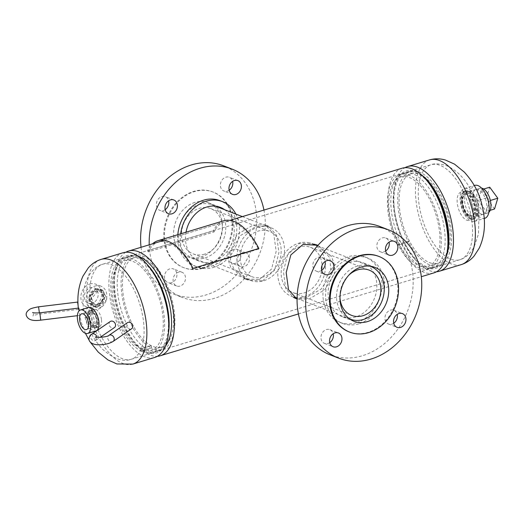<?xml version="1.0" encoding="UTF-8"?>
<svg xmlns="http://www.w3.org/2000/svg" width="524" height="524" viewBox="0 0 524 524"><rect width="100%" height="100%" fill="white"/><g stroke="black" fill="none" stroke-linecap="round" stroke-linejoin="round"><path stroke-width="0.39" stroke-dasharray="2.62 1.97" d="M295.529 298.438L293.957 297.946L285.79 288.77L283.418 271.484L287.787 253.78L299.793 243.136L314.865 244.099L316.411 244.747M317.839 245.448L329.865 257.638L331.076 274.53L321.114 289.13L305.911 297.697L297.069 298.713M314.865 244.099L317.944 245.291L331.522 256.636L334.587 265.065L334.26 274.059L324.756 289.772L309.186 298.968L297.036 299.145L293.957 297.946M259.288 279.593L271.524 269.041L276.168 251.468L273.81 234.221L265.314 224.855L253.164 225.032L237.542 234.274L228.084 249.981L227.763 258.961L230.835 267.378L244.407 278.709L259.288 279.593M262.563 280.864L274.563 270.22L278.925 252.575L276.574 235.269L268.399 226.054L256.439 226.303L240.568 235.466L230.848 251.035L230.494 260.028L233.638 268.491L247.485 279.901L262.563 280.864M423.228 267.443A49.623 24.084 -106.9 0 0 432.352 268.059A49.623 24.084 -106.9 0 0 443.239 222.281A49.623 24.084 -106.9 0 0 412.709 173.686A49.623 24.084 -106.9 0 0 403.585 173.071A49.623 24.084 -106.9 0 0 392.699 218.855A49.623 24.084 -106.9 0 0 423.228 267.443M138.27 256.249A49.623 24.084 -106.9 0 0 129.998 255.941A49.623 24.084 -106.9 0 0 119.118 301.719A49.623 24.084 -106.9 0 0 149.641 350.314A49.623 24.084 -106.9 0 0 158.772 350.929A49.623 24.084 -106.9 0 0 165.479 346.082M125.832 252.247A54.699 26.547 -106.9 0 0 117.18 304.457A54.699 26.547 -106.9 0 0 150.178 355.102A54.699 26.547 -106.9 0 0 157.357 356.313M402.111 168.217A54.699 26.547 -106.9 0 0 390.118 218.678A54.699 26.547 -106.9 0 0 423.765 272.231A54.699 26.547 -106.9 0 0 433.826 272.919M87.338 317.295A9.216 4.474 73.1 0 1 89.617 310.391A9.216 4.474 73.1 0 1 91.307 310.509A9.216 4.474 73.1 0 1 97.241 321.14A9.216 4.474 73.1 0 1 94.962 328.037A9.216 4.474 73.1 0 1 93.265 327.919A9.216 4.474 73.1 0 1 87.338 317.295M101.505 319.843A9.216 4.474 73.1 0 1 99.226 326.747A9.216 4.474 73.1 0 1 97.53 326.629A9.216 4.474 73.1 0 1 91.602 315.998A9.216 4.474 73.1 0 1 93.881 309.101A9.216 4.474 73.1 0 1 95.578 309.212A9.216 4.474 73.1 0 1 101.505 319.843M98.702 290.165L102.881 290.231L106.929 298.916L100.66 307.581L96.206 307.411L91.576 298.51L98.702 290.165M95.938 289.091L100.123 289.156L104.204 297.855L97.89 306.507L93.455 306.344L88.844 297.449L95.938 289.091M168.558 332.799A50.848 24.674 73.1 0 1 146.687 352.403A50.848 24.674 73.1 0 1 113.983 293.761A50.848 24.674 73.1 0 1 135.912 256.334A50.848 24.674 73.1 0 1 148.2 265.589M122.976 252.771A54.693 26.541 -106.9 0 0 110.983 303.232A54.693 26.541 -106.9 0 0 144.624 356.779A54.693 26.541 -106.9 0 0 154.685 357.46M136.043 257.5A49.623 24.078 73.1 0 1 166.56 306.082A49.623 24.078 73.1 0 1 155.68 351.859A49.623 24.078 73.1 0 1 146.556 351.244A49.623 24.078 73.1 0 1 116.033 302.656A49.623 24.078 73.1 0 1 126.913 256.878A49.623 24.078 73.1 0 1 136.043 257.5M461.572 201.884A14.751 7.159 -106.9 0 0 471.056 218.888A14.751 7.159 -106.9 0 0 473.775 219.071A14.751 7.159 -106.9 0 0 477.416 208.035A14.751 7.159 -106.9 0 0 467.932 191.024A14.751 7.159 -106.9 0 0 465.22 190.841A14.751 7.159 -106.9 0 0 461.572 201.884M473.12 209.338A14.751 7.159 -106.9 0 0 463.635 192.328A14.751 7.159 -106.9 0 0 460.924 192.144A14.751 7.159 -106.9 0 0 457.275 203.181A14.751 7.159 -106.9 0 0 466.76 220.191A14.751 7.159 -106.9 0 0 469.471 220.375A14.751 7.159 -106.9 0 0 473.12 209.338M421.27 174.715A50.848 24.674 -106.9 0 0 415.663 171.597A50.848 24.674 -106.9 0 0 393.793 191.201A50.848 24.674 -106.9 0 0 414.15 258.411A50.848 24.674 -106.9 0 0 426.444 267.666A50.848 24.674 -106.9 0 0 446.16 256.878M436.518 271.753A54.693 26.541 73.1 0 1 429.32 270.548A54.693 26.541 73.1 0 1 416.095 260.592A54.693 26.541 73.1 0 1 394.199 188.299A54.693 26.541 73.1 0 1 404.993 167.687M428.298 182.372A49.623 24.078 -106.9 0 0 415.794 172.756A49.623 24.078 -106.9 0 0 406.67 172.141A49.623 24.078 -106.9 0 0 395.79 217.918A49.623 24.078 -106.9 0 0 426.313 266.5A49.623 24.078 -106.9 0 0 435.437 267.122A49.623 24.078 -106.9 0 0 447.758 246.608M93.416 326.426A7.945 3.858 -106.9 0 0 95.217 326.629A7.945 3.858 -106.9 0 0 96.933 319.502A7.945 3.858 -106.9 0 0 92.283 311.662A7.945 3.858 -106.9 0 0 90.613 311.42A7.945 3.858 -106.9 0 0 88.746 318.461A7.945 3.858 -106.9 0 0 93.416 326.426M93.344 325.469A6.91 3.354 -106.9 0 0 94.857 325.659A6.91 3.354 -106.9 0 0 96.416 319.496A6.91 3.354 -106.9 0 0 92.355 312.618A6.91 3.354 -106.9 0 0 90.849 312.428A6.91 3.354 -106.9 0 0 89.29 318.592A6.91 3.354 -106.9 0 0 93.344 325.469M93.816 325.325A6.91 3.354 -106.9 0 0 95.329 325.515A6.91 3.354 -106.9 0 0 96.888 319.352A6.91 3.354 -106.9 0 0 92.833 312.474A6.91 3.354 -106.9 0 0 91.32 312.284A6.91 3.354 -106.9 0 0 89.761 318.448A6.91 3.354 -106.9 0 0 93.816 325.325M88.726 307.45A12.288 5.967 -106.9 0 0 85.956 318.409A12.288 5.967 -106.9 0 0 93.161 330.637A12.288 5.967 -106.9 0 0 95.853 330.978M92.676 310.477A9.065 4.402 -106.9 0 0 90.698 310.221A9.065 4.402 -106.9 0 0 88.654 318.31A9.065 4.402 -106.9 0 0 93.973 327.323A9.065 4.402 -106.9 0 0 95.951 327.579A9.065 4.402 -106.9 0 0 97.995 319.496A9.065 4.402 -106.9 0 0 92.676 310.477M91.641 310.791A9.065 4.402 -106.9 0 0 89.656 310.536A9.065 4.402 -106.9 0 0 87.613 318.618A9.065 4.402 -106.9 0 0 92.931 327.638A9.065 4.402 -106.9 0 0 94.916 327.893A9.065 4.402 -106.9 0 0 96.96 319.81A9.065 4.402 -106.9 0 0 91.641 310.791M92.086 303.389A8.26 6.753 -68.8 0 1 88.49 303.383A8.26 6.753 -68.8 0 1 84.312 295.575A8.26 6.753 -68.8 0 1 90.338 287.781A8.26 6.753 -68.8 0 1 94.464 287.997A8.26 6.753 -68.8 0 1 98.067 295.936A8.26 6.753 -68.8 0 1 92.086 303.389M97.693 305.282A7.945 6.491 -68.8 0 1 94.235 305.276A7.945 6.491 -68.8 0 1 90.213 297.763A7.945 6.491 -68.8 0 1 96.01 290.27A7.945 6.491 -68.8 0 1 99.986 290.479A7.945 6.491 -68.8 0 1 103.444 298.117A7.945 6.491 -68.8 0 1 97.693 305.282M97.588 304.306A6.91 5.653 -68.8 0 1 94.353 304.221A6.91 5.653 -68.8 0 1 91.097 297.625A6.91 5.653 -68.8 0 1 96.121 291.246A6.91 5.653 -68.8 0 1 99.357 291.331A6.91 5.653 -68.8 0 1 102.612 297.927A6.91 5.653 -68.8 0 1 97.588 304.306M97.89 304.424A6.91 5.653 -68.8 0 1 94.654 304.339A6.91 5.653 -68.8 0 1 91.399 297.743A6.91 5.653 -68.8 0 1 96.423 291.364A6.91 5.653 -68.8 0 1 99.658 291.449A6.91 5.653 -68.8 0 1 102.914 298.045A6.91 5.653 -68.8 0 1 97.89 304.424M95.191 286.025A12.288 10.048 -68.8 0 1 100.942 286.176A12.288 10.048 -68.8 0 1 106.726 297.907A12.288 10.048 -68.8 0 1 97.792 309.245A12.288 10.048 -68.8 0 1 92.041 309.094A12.288 10.048 -68.8 0 1 86.257 297.363A12.288 10.048 -68.8 0 1 95.191 286.025M89.905 283.975A12.288 10.048 -68.8 0 1 95.656 284.126A12.288 10.048 -68.8 0 1 101.446 295.857A12.288 10.048 -68.8 0 1 92.512 307.195A12.288 10.048 -68.8 0 1 86.761 307.044A12.288 10.048 -68.8 0 1 80.971 295.313A12.288 10.048 -68.8 0 1 89.905 283.975M96.193 289.333A9.065 7.408 -68.8 0 1 100.438 289.445A9.065 7.408 -68.8 0 1 104.708 298.091A9.065 7.408 -68.8 0 1 98.119 306.455A9.065 7.408 -68.8 0 1 93.875 306.344A9.065 7.408 -68.8 0 1 89.604 297.691A9.065 7.408 -68.8 0 1 96.193 289.333M95.532 289.071A9.065 7.408 -68.8 0 1 99.776 289.183A9.065 7.408 -68.8 0 1 104.04 297.835A9.065 7.408 -68.8 0 1 97.451 306.199A9.065 7.408 -68.8 0 1 93.213 306.088A9.065 7.408 -68.8 0 1 88.942 297.436A9.065 7.408 -68.8 0 1 95.532 289.071M479.788 213.307A12.93 6.275 73.1 0 1 472.995 200.292A12.93 6.275 73.1 0 1 475.936 189.498A12.93 6.275 73.1 0 1 479.774 190.376A12.93 6.275 73.1 0 1 486.599 203.6A12.93 6.275 73.1 0 1 483.429 214.244A12.93 6.275 73.1 0 1 479.788 213.307M468.915 216.255A12.543 6.085 73.1 0 1 462.325 203.633A12.543 6.085 73.1 0 1 465.174 193.166A12.543 6.085 73.1 0 1 468.901 194.018A12.543 6.085 73.1 0 1 475.523 206.842A12.543 6.085 73.1 0 1 472.445 217.165A12.543 6.085 73.1 0 1 468.915 216.255M468.915 215.082A11.22 5.443 73.1 0 1 463 203.705A11.22 5.443 73.1 0 1 465.653 194.397A11.22 5.443 73.1 0 1 468.901 195.19A11.22 5.443 73.1 0 1 474.81 206.567A11.22 5.443 73.1 0 1 472.157 215.875A11.22 5.443 73.1 0 1 468.915 215.082M468.469 215.22A11.22 5.443 73.1 0 1 462.554 203.836A11.22 5.443 73.1 0 1 465.207 194.535A11.22 5.443 73.1 0 1 468.456 195.321A11.22 5.443 73.1 0 1 474.364 206.705A11.22 5.443 73.1 0 1 471.711 216.006A11.22 5.443 73.1 0 1 468.469 215.22M469.484 189.701A17.207 8.351 73.1 0 1 478.55 207.157A17.207 8.351 73.1 0 1 474.482 221.423A17.207 8.351 73.1 0 1 469.504 220.218A17.207 8.351 73.1 0 1 460.439 202.755A17.207 8.351 73.1 0 1 464.506 188.489A17.207 8.351 73.1 0 1 469.484 189.701M484.772 218.312A17.207 8.351 73.1 0 1 479.794 217.1A17.207 8.351 73.1 0 1 470.729 199.644A17.207 8.351 73.1 0 1 474.796 185.372M468.449 192.734A14.141 6.864 73.1 0 1 475.903 207.078A14.141 6.864 73.1 0 1 472.556 218.803A14.141 6.864 73.1 0 1 468.469 217.807A14.141 6.864 73.1 0 1 461.022 203.463A14.141 6.864 73.1 0 1 464.362 191.738A14.141 6.864 73.1 0 1 468.449 192.734M469.491 192.419A14.141 6.864 73.1 0 1 476.938 206.764A14.141 6.864 73.1 0 1 473.598 218.488A14.141 6.864 73.1 0 1 469.504 217.499A14.141 6.864 73.1 0 1 462.057 203.148A14.141 6.864 73.1 0 1 465.397 191.424A14.141 6.864 73.1 0 1 469.491 192.419M488.872 212.266A12.93 6.275 73.1 0 1 487.641 212.973A12.93 6.275 73.1 0 1 481.242 209.345A12.93 6.275 73.1 0 1 476.847 196.605A12.93 6.275 73.1 0 1 480.148 188.221A12.93 6.275 73.1 0 1 481.563 188.123M474.207 195.583A12.93 6.275 73.1 0 1 478.609 208.329A12.93 6.275 73.1 0 1 475.301 216.707A12.93 6.275 73.1 0 1 468.901 213.085A12.93 6.275 73.1 0 1 464.5 200.338A12.93 6.275 73.1 0 1 467.808 191.961A12.93 6.275 73.1 0 1 474.207 195.583M489.573 200.712L486.305 211.493L478.222 200.482L481.484 189.701L489.573 200.712L490.353 200.476M483.731 189.02L481.484 189.701M490.182 210.314L486.305 211.493M494.532 208.997L486.449 197.987L478.222 200.482M486.449 197.987L489.717 187.206M263.284 276.986A24.274 19.84 -68.8 0 1 251.926 276.685A24.274 19.84 -68.8 0 1 240.49 253.518A24.274 19.84 -68.8 0 1 258.136 231.123A24.274 19.84 -68.8 0 1 269.5 231.425A24.274 19.84 -68.8 0 1 280.93 254.592A24.274 19.84 -68.8 0 1 263.284 276.986M204.524 254.173A24.274 19.84 -68.8 0 1 193.166 253.871A24.274 19.84 -68.8 0 1 181.736 230.704A24.274 19.84 -68.8 0 1 199.382 208.31A24.274 19.84 -68.8 0 1 210.74 208.611A24.274 19.84 -68.8 0 1 222.176 231.772A24.274 19.84 -68.8 0 1 204.524 254.173M198.956 204.537A28.27 23.102 -68.8 0 1 212.187 204.884A28.27 23.102 -68.8 0 1 225.497 231.863A28.27 23.102 -68.8 0 1 204.95 257.939A28.27 23.102 -68.8 0 1 191.719 257.592A28.27 23.102 -68.8 0 1 178.409 230.612A28.27 23.102 -68.8 0 1 198.956 204.537M257.716 227.351A28.27 23.102 -68.8 0 1 270.941 227.704A28.27 23.102 -68.8 0 1 284.257 254.677A28.27 23.102 -68.8 0 1 263.703 280.759A28.27 23.102 -68.8 0 1 250.479 280.406A28.27 23.102 -68.8 0 1 237.162 253.433A28.27 23.102 -68.8 0 1 257.716 227.351M339.978 297.737A24.274 19.84 -68.8 0 1 348.683 275.31M295.916 293.433A24.274 19.84 -68.8 0 1 292.857 292.575A24.274 19.84 -68.8 0 1 282.502 264.6A24.274 19.84 -68.8 0 1 307.365 246.457A24.274 19.84 -68.8 0 1 310.431 247.315A24.274 19.84 -68.8 0 1 320.78 275.297A24.274 19.84 -68.8 0 1 295.916 293.433M308.308 242.599A28.27 23.102 -68.8 0 1 311.872 243.594A28.27 23.102 -68.8 0 1 323.93 276.174A28.27 23.102 -68.8 0 1 294.973 297.298A28.27 23.102 -68.8 0 1 291.409 296.296A28.27 23.102 -68.8 0 1 279.358 263.716A28.27 23.102 -68.8 0 1 308.308 242.599M349.475 318.828A28.27 23.102 -68.8 0 1 338.249 286.097A28.27 23.102 -68.8 0 1 367.062 265.413A28.27 23.102 -68.8 0 1 369.931 266.153M171.486 282.737A7.375 6.026 -68.8 0 1 168.034 282.646A7.375 6.026 -68.8 0 1 164.562 275.611A7.375 6.026 -68.8 0 1 169.92 268.805A7.375 6.026 -68.8 0 1 173.372 268.897A7.375 6.026 -68.8 0 1 176.843 275.932A7.375 6.026 -68.8 0 1 171.486 282.737M178.507 272.139A7.375 6.026 111.2 0 0 173.143 278.938A7.375 6.026 111.2 0 0 176.614 285.98A7.375 6.026 111.2 0 0 180.066 286.071A7.375 6.026 111.2 0 0 185.431 279.266A7.375 6.026 111.2 0 0 181.952 272.231A7.375 6.026 111.2 0 0 178.507 272.139M235.486 263.349A7.375 6.026 -68.8 0 1 232.034 263.258A7.375 6.026 -68.8 0 1 228.562 256.223A7.375 6.026 -68.8 0 1 233.92 249.417A7.375 6.026 -68.8 0 1 237.372 249.509A7.375 6.026 -68.8 0 1 240.844 256.55A7.375 6.026 -68.8 0 1 235.486 263.349M242.507 252.751A7.375 6.026 111.2 0 0 237.143 259.557A7.375 6.026 111.2 0 0 240.614 266.592A7.375 6.026 111.2 0 0 244.066 266.683A7.375 6.026 111.2 0 0 249.431 259.884A7.375 6.026 111.2 0 0 245.953 252.843A7.375 6.026 111.2 0 0 242.507 252.751M229.171 190.245A7.375 6.026 -68.8 0 1 227.383 191.109A7.375 6.026 -68.8 0 1 223.931 191.018A7.375 6.026 -68.8 0 1 220.46 183.983A7.375 6.026 -68.8 0 1 225.818 177.178A7.375 6.026 -68.8 0 1 229.27 177.269A7.375 6.026 -68.8 0 1 232.617 181.369M165.171 209.633A7.375 6.026 -68.8 0 1 163.383 210.497A7.375 6.026 -68.8 0 1 159.931 210.406A7.375 6.026 -68.8 0 1 156.46 203.364A7.375 6.026 -68.8 0 1 161.818 196.566A7.375 6.026 -68.8 0 1 165.27 196.657A7.375 6.026 -68.8 0 1 168.617 200.758M202.29 268.013A40.558 33.15 111.2 0 0 231.772 230.599A40.558 33.15 111.2 0 0 212.672 191.889A40.558 33.15 111.2 0 0 193.697 191.391A40.558 33.15 111.2 0 0 164.208 228.805A40.558 33.15 111.2 0 0 183.308 267.509A40.558 33.15 111.2 0 0 202.29 268.013M202.952 268.268A40.558 33.15 111.2 0 0 232.433 230.855A40.558 33.15 111.2 0 0 213.334 192.151A40.558 33.15 111.2 0 0 194.352 191.646A40.558 33.15 111.2 0 0 164.87 229.06A40.558 33.15 111.2 0 0 183.97 267.764A40.558 33.15 111.2 0 0 202.952 268.268M141.041 247.295A68.827 56.251 111.2 0 0 173.739 294.121A68.827 56.251 111.2 0 0 205.945 294.973A68.827 56.251 111.2 0 0 255.981 231.477A68.827 56.251 111.2 0 0 223.565 165.794M149.216 244.819A68.827 56.251 111.2 0 0 182.319 297.449A68.827 56.251 111.2 0 0 214.526 298.307A68.827 56.251 111.2 0 0 263.945 210.065M177.826 234.68A35.029 28.63 111.2 0 0 194.555 265.943A35.029 28.63 111.2 0 0 210.949 266.375A35.029 28.63 111.2 0 0 236.409 234.064A35.029 28.63 111.2 0 0 219.916 200.633M180.662 233.815A35.029 28.63 111.2 0 0 197.194 266.971A35.029 28.63 111.2 0 0 213.589 267.404A35.029 28.63 111.2 0 0 235.866 214.08M186.033 232.191A28.905 23.626 111.2 0 0 199.415 261.266A28.905 23.626 111.2 0 0 212.941 261.62A28.905 23.626 111.2 0 0 233.416 237.922A28.905 23.626 111.2 0 0 224.711 209.751M194.928 202.395A28.905 23.626 111.2 0 0 173.916 229.06A28.905 23.626 111.2 0 0 187.527 256.649A28.905 23.626 111.2 0 0 201.052 257.009A28.905 23.626 111.2 0 0 222.071 230.337A28.905 23.626 111.2 0 0 208.454 202.755A28.905 23.626 111.2 0 0 194.928 202.395M393.74 323.243A7.375 6.026 -68.8 0 1 391.952 324.107A7.375 6.026 -68.8 0 1 388.5 324.015A7.375 6.026 -68.8 0 1 385.029 316.974A7.375 6.026 -68.8 0 1 390.387 310.175A7.375 6.026 -68.8 0 1 393.838 310.267A7.375 6.026 -68.8 0 1 397.185 314.367M329.74 342.631A7.375 6.026 -68.8 0 1 327.952 343.489A7.375 6.026 -68.8 0 1 324.5 343.397A7.375 6.026 -68.8 0 1 321.029 336.362A7.375 6.026 -68.8 0 1 326.387 329.557A7.375 6.026 -68.8 0 1 329.838 329.648A7.375 6.026 -68.8 0 1 333.185 333.755M321.631 270.384A7.375 6.026 -68.8 0 1 319.85 271.249A7.375 6.026 -68.8 0 1 316.398 271.157A7.375 6.026 -68.8 0 1 312.926 264.116A7.375 6.026 -68.8 0 1 318.284 257.317A7.375 6.026 -68.8 0 1 321.736 257.408A7.375 6.026 -68.8 0 1 325.077 261.509M385.631 251.003A7.375 6.026 -68.8 0 1 383.85 251.861A7.375 6.026 -68.8 0 1 380.398 251.769A7.375 6.026 -68.8 0 1 376.926 244.734A7.375 6.026 -68.8 0 1 382.284 237.929A7.375 6.026 -68.8 0 1 385.736 238.02A7.375 6.026 -68.8 0 1 389.077 242.127M378.38 256.236A40.558 33.15 -68.8 0 1 397.48 294.94A40.558 33.15 -68.8 0 1 367.999 332.354A40.558 33.15 -68.8 0 1 349.017 331.849M380.031 226.551A68.827 56.251 -68.8 0 1 412.44 292.228A68.827 56.251 -68.8 0 1 362.411 355.724A68.827 56.251 -68.8 0 1 330.205 354.872M358.829 323.799A35.029 28.63 -68.8 0 1 342.441 323.367A35.029 28.63 -68.8 0 1 325.941 289.936A35.029 28.63 -68.8 0 1 351.408 257.625A35.029 28.63 -68.8 0 1 367.796 258.057A35.029 28.63 -68.8 0 1 384.295 291.482A35.029 28.63 -68.8 0 1 358.829 323.799M356.189 322.771A35.029 28.63 -68.8 0 1 339.794 322.339A35.029 28.63 -68.8 0 1 323.301 288.914A35.029 28.63 -68.8 0 1 348.768 256.596A35.029 28.63 -68.8 0 1 365.156 257.029A35.029 28.63 -68.8 0 1 381.649 290.46A35.029 28.63 -68.8 0 1 356.189 322.771M349.416 262.38A28.905 23.626 -68.8 0 1 362.942 262.734A28.905 23.626 -68.8 0 1 376.553 290.322A28.905 23.626 -68.8 0 1 355.541 316.994A28.905 23.626 -68.8 0 1 342.015 316.634A28.905 23.626 -68.8 0 1 328.397 289.045A28.905 23.626 -68.8 0 1 349.416 262.38M141.107 351.1L151.39 347.982A49.164 23.855 -106.9 0 0 162.237 349.397A49.164 23.855 -106.9 0 0 173.339 305.649A49.164 23.855 -106.9 0 0 144.578 256.708A49.164 23.855 -106.9 0 0 133.731 255.293A49.164 23.855 -106.9 0 0 122.629 299.034A49.164 23.855 -106.9 0 0 151.384 347.982L141.1 351.093L140.93 348.814A46.708 22.663 -106.9 0 0 151.24 350.156A46.708 22.663 -106.9 0 0 161.785 308.603A46.708 22.663 -106.9 0 0 134.458 262.105A46.708 22.663 -106.9 0 0 124.155 260.762A46.708 22.663 -106.9 0 0 113.61 302.315A46.708 22.663 -106.9 0 0 140.93 348.814L151.213 345.696L140.936 348.814L141.107 351.1A49.164 23.855 -106.9 0 0 151.947 352.514A49.164 23.855 -106.9 0 0 163.049 308.767A49.164 23.855 -106.9 0 0 134.288 259.825A49.164 23.855 -106.9 0 0 123.448 258.411A49.164 23.855 -106.9 0 0 112.346 302.145A49.164 23.855 -106.9 0 0 141.1 351.093M144.748 258.987A46.708 22.663 -106.9 0 0 134.445 257.644A46.708 22.663 -106.9 0 0 123.9 299.197A46.708 22.663 -106.9 0 0 151.213 345.696A46.708 22.663 -106.9 0 0 161.523 347.045A46.708 22.663 -106.9 0 0 172.069 305.485A46.708 22.663 -106.9 0 0 144.748 258.987M151.39 347.982L151.22 345.702L151.384 347.982M399.039 243.948L398.233 245.121L408.524 242.009A49.164 23.855 -106.9 0 0 438.909 265.589A49.164 23.855 -106.9 0 0 440.782 195.072A49.164 23.855 -106.9 0 0 410.403 171.486A49.164 23.855 -106.9 0 0 408.517 242.003L398.233 245.121A49.164 23.855 -106.9 0 0 428.619 268.707A49.164 23.855 -106.9 0 0 430.499 198.183A49.164 23.855 -106.9 0 0 400.113 174.603A49.164 23.855 -106.9 0 0 398.233 245.121L399.046 243.955A46.708 22.663 -106.9 0 0 427.905 266.356A46.708 22.663 -106.9 0 0 429.693 199.356A46.708 22.663 -106.9 0 0 400.827 176.955A46.708 22.663 -106.9 0 0 399.039 243.948L409.329 240.83L399.046 243.955M439.977 196.245A46.708 22.663 -106.9 0 0 411.117 173.844A46.708 22.663 -106.9 0 0 409.329 240.83A46.708 22.663 -106.9 0 0 438.195 263.238A46.708 22.663 -106.9 0 0 439.977 196.245M408.524 242.009L409.329 240.837L408.517 242.003M78.849 308.079L79.262 310.673M78.109 305.518L77.591 302.079M223.768 220.761A56.107 27.228 73.1 0 0 213.406 230.815L147.585 250.754A56.107 27.228 73.1 0 1 152.543 243.811M258.378 249.116L192.55 269.054A54.693 26.541 73.1 0 0 158.353 242.055A54.693 26.541 73.1 0 0 148.253 251.854L214.08 231.916A54.693 26.541 73.1 0 1 224.18 222.117A54.693 26.541 73.1 0 1 258.378 249.116M147.585 250.754L148.253 251.854M213.406 230.815L214.08 231.916M110.223 321.52A3.688 3.026 -124.4 0 0 109.32 325.339A3.688 3.026 -124.4 0 0 112.699 328.044A3.688 3.026 -124.4 0 0 114.389 327.605M131.609 328.771A3.688 3.026 55.6 0 1 128.328 328.686A3.688 3.026 55.6 0 1 126.297 325.509A3.688 3.026 55.6 0 1 127.443 322.686M132.795 364.095A54.693 26.541 73.1 0 1 122.734 363.414A54.693 26.541 73.1 0 1 87.56 300.344A54.693 26.541 73.1 0 1 101.08 259.4M143.589 322.096A49.623 24.078 73.1 0 1 131.321 359.241A49.623 24.078 73.1 0 1 122.197 358.619A49.623 24.078 73.1 0 1 90.285 301.398A49.623 24.078 73.1 0 1 102.553 264.26A49.623 24.078 73.1 0 1 111.678 264.875A49.623 24.078 73.1 0 1 143.589 322.096M429.562 159.905A54.693 26.541 -106.9 0 0 416.036 200.843A54.693 26.541 -106.9 0 0 451.21 263.913A54.693 26.541 -106.9 0 0 461.271 264.6M472.072 222.602A49.623 24.078 -106.9 0 0 440.16 165.381A49.623 24.078 -106.9 0 0 431.029 164.759A49.623 24.078 -106.9 0 0 418.761 201.904A49.623 24.078 -106.9 0 0 450.673 259.125A49.623 24.078 -106.9 0 0 459.797 259.74A49.623 24.078 -106.9 0 0 472.072 222.602M39.824 312.821L40.708 320.144M39.379 312.874L38.56 306.822M91.68 334.214A3.688 3.026 -124.4 0 0 90.534 337.037A3.688 3.026 -124.4 0 0 94.156 340.738A3.688 3.026 -124.4 0 0 95.846 340.299A3.688 3.026 -124.4 0 0 96.992 337.476A3.688 3.026 -124.4 0 0 96.96 337.233M113.066 341.471A3.688 3.026 55.6 0 1 109.785 341.379A3.688 3.026 55.6 0 1 107.754 338.209A3.688 3.026 55.6 0 1 108.9 335.386M268.399 226.054L265.314 224.855M158.772 350.929L432.352 268.059M164.163 240.293L229.984 220.355M298.411 313.935L421.309 276.705M129.998 255.941L403.585 173.071M247.485 279.901L244.407 278.709M85.438 333.349L81.207 322.273L78.345 308.145M155.68 351.859L131.321 359.241C123.271 362.346 113.603 358.933 102.304 349.004C91.274 336.788 84.986 323.092 83.427 307.922C82.255 294.927 83.964 284.408 88.563 276.364C92.309 269.939 96.973 265.904 102.553 264.26L126.913 256.878M100.123 289.156L102.881 290.231M99.226 326.747L94.962 328.037M90.429 342.31L89.126 340.233M93.881 309.101L89.617 310.391M93.455 306.344L96.206 307.411M435.437 267.122L459.797 259.74C463.596 258.705 467.231 256.19 470.709 252.182L474.076 247.118L478.484 233.959L478.923 216.078L476.211 202.932C473.834 195.072 470.29 187.9 465.567 181.435C461.081 175.285 455.788 170.549 449.69 167.228C445.819 164.543 435.254 162.728 431.029 164.759L406.67 172.141M473.775 219.071L469.471 220.375M414.15 258.411L416.095 260.592M393.793 191.201L394.199 188.299M465.22 190.841L460.924 192.144M95.217 326.629L86.519 329.589M95.329 325.515L94.857 325.659M90.698 310.221L89.656 310.536M95.951 327.579L94.916 327.893M91.32 312.284L90.849 312.428M90.613 311.42L81.731 313.784M94.235 305.276L88.49 303.383M100.942 286.176L95.656 284.126M100.438 289.445L99.776 289.183M93.875 306.344L93.213 306.088M92.041 309.094L86.761 307.044M99.986 290.479L94.464 287.997M465.174 193.166L475.936 189.498M465.207 194.535L465.653 194.397M474.482 221.423L484.241 218.469M472.556 218.803L473.598 218.488M464.362 191.738L465.397 191.424M464.506 188.489L474.266 185.535M471.711 216.006L472.157 215.875M472.445 217.165L483.429 214.244M487.641 212.973L475.301 216.707M480.148 188.221L467.808 191.961M193.166 253.871L251.926 276.685M212.187 204.884L215.502 206.174M242.363 216.602L270.941 227.704M191.719 257.592L250.479 280.406M210.74 208.611L269.5 231.425M292.857 292.575L351.611 315.389M311.872 243.594L312.442 243.817M317.537 245.795L369.983 266.159M291.409 296.296L293.643 297.167M297.075 298.497L349.521 318.861M310.431 247.315L369.184 270.129M176.614 285.98L168.034 282.646M240.614 266.592L232.034 263.258M232.512 194.352L223.931 191.018M168.512 213.733L159.931 210.406M212.672 191.889L213.334 192.151M187.527 256.649L199.415 261.266M208.454 202.755L220.342 207.366M194.555 265.943L197.194 266.971M173.739 294.121L182.319 297.449M183.308 267.509L183.97 267.764M173.85 199.985L165.27 196.657M237.85 180.603L229.27 177.269M245.953 252.843L237.372 249.509M181.952 272.231L173.372 268.897M393.838 310.267L402.419 313.594M329.838 329.648L338.419 332.982M321.736 257.408L330.317 260.742M385.736 238.02L394.317 241.354M342.441 323.367L339.794 322.339M374.824 267.351L362.942 262.734M353.897 321.245L342.015 316.634M367.796 258.057L365.156 257.029M380.398 251.769L388.978 255.103M316.398 271.157L324.978 274.491M324.5 343.397L333.081 346.731M388.5 324.015L397.081 327.343M162.237 349.397L151.947 352.514M134.445 257.644L124.155 260.762M161.523 347.045L151.24 350.156M133.731 255.293L123.448 258.411M438.909 265.589L428.619 268.707M411.117 173.844L400.827 176.955M438.195 263.238L427.905 266.356M410.403 171.486L400.113 174.603M78.476 309.396L39.451 314.138C35.711 314.793 33.562 315.422 33.005 316.018L33.529 314.164L32.606 312.474M77.375 315.69L79.74 315.402M224.18 222.117L158.353 242.055M95.342 336.834L96.265 338.524L95.741 340.377L100.123 337.371"/><path stroke-width="0.79" d="M316.411 244.747L317.839 245.448M297.036 299.145L288.554 289.805L286.183 272.565L290.84 254.939L303.069 244.407L317.944 245.291M297.069 298.713L295.529 298.438M165.479 346.082A49.623 24.084 -106.9 0 0 167.66 297.219A49.623 24.084 -106.9 0 0 139.129 256.557A49.623 24.084 -106.9 0 0 138.27 256.249M157.357 356.313A54.699 26.547 -106.9 0 0 160.239 355.783A54.699 26.547 -106.9 0 0 172.232 305.322A54.699 26.547 -106.9 0 0 138.585 251.769A54.699 26.547 -106.9 0 0 128.524 251.081A54.699 26.547 -106.9 0 0 125.832 252.247M421.309 276.705L433.826 272.919A54.699 26.547 -106.9 0 0 445.819 222.451A54.699 26.547 -106.9 0 0 412.172 168.898A54.699 26.547 -106.9 0 0 402.111 168.217L229.984 220.355M133.037 253.452A54.693 26.541 -106.9 0 0 122.976 252.771L101.08 259.4A54.693 26.541 73.1 0 1 111.14 260.087A54.693 26.541 73.1 0 1 146.314 323.157A54.693 26.541 73.1 0 1 132.795 364.095L154.685 357.46A54.693 26.541 -106.9 0 0 168.152 335.701A54.693 26.541 -106.9 0 0 146.255 263.408A54.693 26.541 -106.9 0 0 133.037 253.452M146.255 263.408L148.2 265.589A50.848 24.674 73.1 0 1 168.558 332.799L168.152 335.701M404.993 167.687A54.693 26.541 73.1 0 1 407.665 166.54A54.693 26.541 73.1 0 1 417.726 167.222A54.693 26.541 73.1 0 1 451.374 220.768A54.693 26.541 73.1 0 1 439.381 271.229A54.693 26.541 73.1 0 1 436.518 271.753M447.758 246.608A49.623 24.078 -106.9 0 0 428.298 182.372M446.16 256.878A50.848 24.674 -106.9 0 0 421.27 174.715M84.646 329.38A8.26 4.009 -106.9 0 0 86.519 329.589A8.26 4.009 -106.9 0 0 88.301 322.181A8.26 4.009 -106.9 0 0 83.467 314.033A8.26 4.009 -106.9 0 0 81.731 313.784A8.26 4.009 -106.9 0 0 79.792 321.101A8.26 4.009 -106.9 0 0 84.646 329.38M87.619 333.467L95.853 330.978A12.288 5.967 -106.9 0 0 98.623 320.02A12.288 5.967 -106.9 0 0 91.412 307.791A12.288 5.967 -106.9 0 0 88.726 307.45L80.493 309.946A12.288 5.967 -106.9 0 0 77.722 320.904A12.288 5.967 -106.9 0 0 84.934 333.126A12.288 5.967 -106.9 0 0 87.619 333.467A12.288 5.967 -106.9 0 0 90.39 322.509A12.288 5.967 -106.9 0 0 83.185 310.287A12.288 5.967 -106.9 0 0 80.493 309.946M474.266 185.535L474.796 185.372A17.207 8.351 73.1 0 1 479.774 186.583A17.207 8.351 73.1 0 1 488.84 204.039A17.207 8.351 73.1 0 1 484.772 218.312L484.241 218.469M481.563 188.123A12.93 6.275 73.1 0 1 486.547 191.843A12.93 6.275 73.1 0 1 488.872 212.266M483.731 189.02L489.717 187.206L497.8 198.216L490.353 200.476M497.8 198.216L494.532 208.997L490.182 210.314M348.683 275.31A24.274 19.84 -68.8 0 1 366.125 269.277A24.274 19.84 -68.8 0 1 369.184 270.129A24.274 19.84 -68.8 0 1 379.54 298.11A24.274 19.84 -68.8 0 1 354.676 316.247A24.274 19.84 -68.8 0 1 351.611 315.389A24.274 19.84 -68.8 0 1 339.978 297.737M369.931 266.153A28.27 23.102 -68.8 0 1 370.632 266.408A28.27 23.102 -68.8 0 1 382.684 298.988A28.27 23.102 -68.8 0 1 353.733 320.112A28.27 23.102 -68.8 0 1 350.17 319.116A28.27 23.102 -68.8 0 1 349.475 318.828M234.398 180.511A7.375 6.026 111.2 0 0 229.04 187.31A7.375 6.026 111.2 0 0 232.512 194.352A7.375 6.026 111.2 0 0 235.964 194.443A7.375 6.026 111.2 0 0 241.328 187.638A7.375 6.026 111.2 0 0 237.85 180.603A7.375 6.026 111.2 0 0 234.398 180.511M170.405 199.893A7.375 6.026 111.2 0 0 165.04 206.698A7.375 6.026 111.2 0 0 168.512 213.733A7.375 6.026 111.2 0 0 171.964 213.825A7.375 6.026 111.2 0 0 177.328 207.026A7.375 6.026 111.2 0 0 173.85 199.985A7.375 6.026 111.2 0 0 170.405 199.893M263.945 210.065A68.827 56.251 111.2 0 0 232.145 169.128L223.565 165.794A68.827 56.251 111.2 0 0 191.358 164.942A68.827 56.251 111.2 0 0 141.041 247.295M232.145 169.128A68.827 56.251 111.2 0 0 199.939 168.276A68.827 56.251 111.2 0 0 149.216 244.819M235.866 214.08A35.029 28.63 111.2 0 0 222.556 201.661L219.916 200.633A35.029 28.63 111.2 0 0 203.522 200.201A35.029 28.63 111.2 0 0 177.826 234.68M222.556 201.661A35.029 28.63 111.2 0 0 206.161 201.229A35.029 28.63 111.2 0 0 180.662 233.815M224.711 209.751A28.905 23.626 111.2 0 0 220.342 207.366A28.905 23.626 111.2 0 0 206.81 207.006A28.905 23.626 111.2 0 0 186.033 232.191M232.617 181.369A7.375 6.026 -68.8 0 1 229.171 190.245M168.617 200.758A7.375 6.026 -68.8 0 1 165.171 209.633M400.533 327.435A7.375 6.026 111.2 0 0 405.89 320.636A7.375 6.026 111.2 0 0 402.419 313.594A7.375 6.026 111.2 0 0 398.967 313.503A7.375 6.026 111.2 0 0 393.609 320.308A7.375 6.026 111.2 0 0 397.081 327.343A7.375 6.026 111.2 0 0 400.533 327.435M397.185 314.367A7.375 6.026 -68.8 0 1 393.74 323.243M336.532 346.822A7.375 6.026 111.2 0 0 341.89 340.017A7.375 6.026 111.2 0 0 338.419 332.982A7.375 6.026 111.2 0 0 334.967 332.891A7.375 6.026 111.2 0 0 329.609 339.696A7.375 6.026 111.2 0 0 333.081 346.731A7.375 6.026 111.2 0 0 336.532 346.822M333.185 333.755A7.375 6.026 -68.8 0 1 329.74 342.631M328.43 274.583A7.375 6.026 111.2 0 0 333.788 267.777A7.375 6.026 111.2 0 0 330.317 260.742A7.375 6.026 111.2 0 0 326.865 260.651A7.375 6.026 111.2 0 0 321.507 267.45A7.375 6.026 111.2 0 0 324.978 274.491A7.375 6.026 111.2 0 0 328.43 274.583M325.077 261.509A7.375 6.026 -68.8 0 1 321.631 270.384M392.43 255.195A7.375 6.026 111.2 0 0 397.788 248.389A7.375 6.026 111.2 0 0 394.317 241.354A7.375 6.026 111.2 0 0 390.865 241.263A7.375 6.026 111.2 0 0 385.507 248.068A7.375 6.026 111.2 0 0 388.978 255.103A7.375 6.026 111.2 0 0 392.43 255.195M389.077 242.127A7.375 6.026 -68.8 0 1 385.631 251.003M368.66 332.609A40.558 33.15 -68.8 0 1 349.678 332.111A40.558 33.15 -68.8 0 1 330.579 293.401A40.558 33.15 -68.8 0 1 360.06 255.987A40.558 33.15 -68.8 0 1 379.042 256.491A40.558 33.15 -68.8 0 1 398.142 295.195A40.558 33.15 -68.8 0 1 368.66 332.609M349.678 332.111L349.017 331.849A40.558 33.15 -68.8 0 1 329.917 293.145A40.558 33.15 -68.8 0 1 359.405 255.732A40.558 33.15 -68.8 0 1 378.38 256.236L379.042 256.491M370.992 359.058A68.827 56.251 -68.8 0 1 338.786 358.206A68.827 56.251 -68.8 0 1 306.376 292.523A68.827 56.251 -68.8 0 1 356.405 229.027A68.827 56.251 -68.8 0 1 388.611 229.879A68.827 56.251 -68.8 0 1 421.027 295.562A68.827 56.251 -68.8 0 1 370.992 359.058M338.786 358.206L330.205 354.872A68.827 56.251 -68.8 0 1 297.789 289.189A68.827 56.251 -68.8 0 1 347.825 225.693A68.827 56.251 -68.8 0 1 380.031 226.551L388.611 229.879M361.298 266.991A28.905 23.626 -68.8 0 1 374.824 267.351A28.905 23.626 -68.8 0 1 388.435 294.94A28.905 23.626 -68.8 0 1 367.422 321.605A28.905 23.626 -68.8 0 1 353.897 321.245A28.905 23.626 -68.8 0 1 340.286 293.663A28.905 23.626 -68.8 0 1 361.298 266.991M79.262 310.673L78.849 308.079L39.824 312.821C35.547 313.07 33.143 312.952 32.606 312.474L32.606 312.481M39.824 312.821L40.708 320.144C32.318 321.323 27.484 319.607 26.2 314.99C25.905 313.024 26.979 311.217 29.416 309.546C30.326 308.649 33.379 307.739 38.56 306.822L77.591 302.079L78.109 305.518M152.543 243.811A56.107 27.228 73.1 0 1 157.947 240.699A56.107 27.228 73.1 0 1 193.022 268.399L258.849 248.461A56.107 27.228 73.1 0 0 223.768 220.761L157.947 240.699M192.55 269.054L193.022 268.399M258.378 249.116L258.849 248.461M100.123 337.371L114.389 327.605A3.688 3.026 -124.4 0 0 115.293 323.78A3.688 3.026 -124.4 0 0 111.92 321.074A3.688 3.026 -124.4 0 0 110.223 321.52L91.68 334.214C90.154 334.823 89.237 336.532 88.936 339.349C89.453 343.6 95.551 345.061 99.331 344.753C104.499 344.812 109.077 343.718 113.066 341.471L131.609 328.771A3.688 3.026 55.6 0 0 132.755 325.948A3.688 3.026 55.6 0 0 130.725 322.777A3.688 3.026 55.6 0 0 127.443 322.686L108.9 335.386A3.688 3.026 55.6 0 1 112.182 335.471A3.688 3.026 55.6 0 1 114.206 338.648A3.688 3.026 55.6 0 1 113.066 341.471M429.562 159.905C434.73 158.399 440.022 158.445 445.439 160.043L454.518 164.136L464.329 172.114C474.554 183.623 481.039 194.941 483.966 215.515C485.368 227.285 483.803 238.145 479.27 248.094L474.148 255.974C470.578 260.153 466.281 263.028 461.271 264.6A54.693 26.541 -106.9 0 0 474.796 223.656A54.693 26.541 -106.9 0 0 439.623 160.586A54.693 26.541 -106.9 0 0 429.562 159.905L407.665 166.54M38.56 306.822L39.379 312.874M96.96 337.233A3.688 3.026 -124.4 0 0 93.37 333.775A3.688 3.026 -124.4 0 0 91.68 334.214M128.524 251.081L164.163 240.293M160.239 355.783L298.411 313.935M78.384 308.485C76.995 296.807 78.528 286.012 82.982 276.102L88.261 267.961C91.824 263.814 96.095 260.965 101.08 259.4M132.795 364.095L116.891 363.951L107.964 359.942L98.289 352.161L90.429 342.31M89.126 340.233L85.438 333.349M461.271 264.6L439.381 271.229M215.502 206.174L242.363 216.602M312.442 243.817L317.537 245.795M369.983 266.159L370.632 266.408M293.643 297.167L297.075 298.497M349.521 318.861L350.17 319.116M40.708 320.144L77.375 315.69M108.9 335.386C107.754 337.03 95.944 338.013 95.342 336.834L95.342 336.84"/></g></svg>
